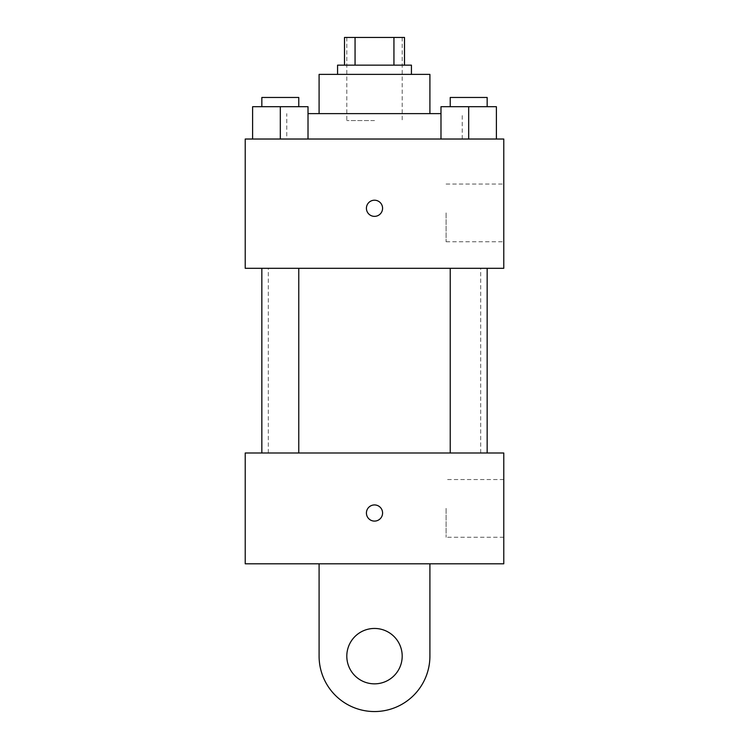 <?xml version="1.0" encoding="UTF-8"?>
<svg xmlns="http://www.w3.org/2000/svg" width="749" height="749" viewBox="0 0 749 749"><rect width="100%" height="100%" fill="white"/><g stroke="black" fill="none" stroke-linecap="round" stroke-linejoin="round"><path stroke-width="0.56" stroke-dasharray="3.75 2.81" d="M374.5 120.561L346.796 120.561L374.5 120.561M374.5 37.45L346.796 37.45L374.5 37.45M393.937 65.154L393.937 37.45L404.507 37.45L404.507 65.154L355.063 65.154L404.507 65.154M393.937 37.45L344.493 37.45M355.063 65.154L344.493 65.154L355.063 65.154L355.063 37.45M411.435 65.154L337.565 65.154M337.565 74.385L411.435 74.385L337.565 74.385M429.907 74.385L319.093 74.385M319.093 113.633L429.907 113.633L319.093 113.633M440.983 113.633L308.017 113.633M286.773 139.024L462.227 139.024L286.773 139.024L286.773 113.633M252.61 139.024L308.017 139.024L252.61 139.024L308.017 139.024L252.61 139.024L308.017 139.024L280.313 139.024L280.313 106.704L252.61 106.704L298.776 106.704L252.61 106.704L252.61 139.024L280.313 139.024L252.61 139.024L252.61 106.704L252.61 139.024L308.017 139.024L280.313 139.024L280.313 106.704L308.017 106.704L261.841 106.704L308.017 106.704L308.017 139.024L308.017 106.704M440.983 139.024L496.39 139.024L440.983 139.024L496.39 139.024L440.983 139.024L496.39 139.024L468.687 139.024L468.687 106.704L440.983 106.704L487.159 106.704L440.983 106.704L440.983 139.024L468.687 139.024L440.983 139.024L440.983 106.704L440.983 139.024L496.39 139.024L468.687 139.024L468.687 106.704L496.39 106.704L450.224 106.704L496.39 106.704L496.39 139.024L496.39 106.704M503.777 139.024L245.223 139.024L245.223 268.311L503.777 268.311L503.777 139.024M245.223 208.288L245.223 216.367L245.223 208.288M374.5 268.311L268.311 268.311L374.5 268.311M468.687 268.311L487.159 268.311L468.687 268.311M280.313 268.311L261.841 268.311L280.313 268.311M503.777 212.903L503.777 241.758L503.777 212.903M374.5 200.208A8.08 8.08 0 0 0 367.506 212.323A8.08 8.08 0 0 0 381.494 212.323A8.08 8.08 0 0 0 374.5 200.208A8.08 8.08 0 0 0 367.506 212.323A8.08 8.08 0 0 0 381.494 212.323A8.08 8.08 0 0 0 374.5 200.208M374.5 216.367A8.08 8.08 0 0 1 367.506 204.243A8.08 8.08 0 0 1 381.494 204.243A8.08 8.08 0 0 1 374.5 216.367M446.086 212.903L446.086 241.758L446.086 212.903M245.232 208.288L245.232 216.367L245.232 208.288M374.5 452.995L268.311 452.995L374.5 452.995M468.687 452.995L487.159 452.995L468.687 452.995M280.313 452.995L261.841 452.995L280.313 452.995M503.777 452.995L245.223 452.995L245.223 563.8L503.777 563.8L503.777 452.995L245.223 452.995M450.224 106.704L450.224 97.473L487.159 97.473L450.224 97.473L487.159 97.473L487.159 106.704M468.687 139.024L468.687 106.704M261.841 106.704L261.841 97.473L298.776 97.473L261.841 97.473L298.776 97.473L298.776 106.704M280.313 139.024L280.313 106.704M366.42 513.018A8.08 8.08 0 0 0 378.545 520.012A8.08 8.08 0 0 0 378.545 506.015A8.08 8.08 0 0 0 366.42 513.018M503.777 508.393L503.777 537.258L503.777 508.393M446.086 508.393L446.086 537.258L446.086 508.393M382.58 513.018A8.08 8.08 0 0 0 370.455 506.015A8.08 8.08 0 0 0 370.455 520.012A8.08 8.08 0 0 0 382.58 513.018A8.08 8.08 0 0 1 370.455 520.012A8.08 8.08 0 0 1 370.455 506.015A8.08 8.08 0 0 1 382.58 513.018M245.223 521.098L245.223 504.938L245.232 521.098M319.093 563.8L319.093 656.143L319.093 563.8L429.907 563.8L429.907 656.143A55.407 55.407 0 0 1 374.5 711.55A55.407 55.407 0 0 1 319.093 656.143A55.407 55.407 0 0 0 374.5 711.55A55.407 55.407 0 0 0 429.907 656.143A55.407 55.407 0 0 1 374.5 711.55A55.407 55.407 0 0 1 319.093 656.143L319.093 563.8L429.907 563.8M374.5 683.846A27.704 27.704 0 0 1 350.513 642.296A27.704 27.704 0 0 1 398.487 642.296A27.704 27.704 0 0 1 374.5 683.846A27.704 27.704 0 0 1 350.513 642.296A27.704 27.704 0 0 1 398.487 642.296A27.704 27.704 0 0 1 374.5 683.846A27.704 27.704 0 0 1 350.513 642.296A27.704 27.704 0 0 1 398.487 642.296A27.704 27.704 0 0 1 374.5 683.846M374.5 628.439A27.704 27.704 0 0 1 398.487 669.999A27.704 27.704 0 0 1 350.513 669.999A27.704 27.704 0 0 1 374.5 628.439A27.704 27.704 0 0 0 350.513 669.999A27.704 27.704 0 0 0 398.487 669.999A27.704 27.704 0 0 0 374.5 628.439M346.796 37.45L346.796 120.561M402.204 37.45L402.204 120.561M462.227 139.024L462.227 113.633M446.086 241.758L503.777 241.758M446.086 184.048L503.777 184.048M480.689 452.995L480.689 268.311M268.311 452.995L268.311 268.311M298.776 452.995L298.776 268.311M261.841 452.995L261.841 268.311M487.159 452.995L487.159 268.311M450.224 452.995L450.224 268.311M503.777 479.538L446.086 479.538M503.777 537.258L446.086 537.258"/><path stroke-width="1.12" d="M355.063 65.154L355.063 37.45L344.493 37.45L344.493 65.154L344.493 37.45M355.063 37.45L404.507 37.45L404.507 65.154M393.937 65.154L393.937 37.45M337.565 74.385L337.565 65.154L411.435 65.154L411.435 74.385M319.093 113.633L319.093 74.385L429.907 74.385L429.907 113.633M308.017 113.633L440.983 113.633M245.223 139.024L503.777 139.024L503.777 268.311L245.223 268.311L245.223 139.024M374.5 216.367A8.08 8.08 0 0 1 367.506 204.243A8.08 8.08 0 0 1 381.494 204.243A8.08 8.08 0 0 1 374.5 216.367M245.223 452.995L503.777 452.995L503.777 563.8L245.223 563.8L245.223 452.995L503.777 452.995M440.983 139.024L440.983 106.704L496.39 106.704L496.39 139.024L496.39 106.704M468.687 139.024L468.687 106.704M487.159 106.704L487.159 97.473L450.224 97.473L450.224 106.704M252.61 139.024L252.61 106.704L308.017 106.704L308.017 139.024L308.017 106.704M280.313 139.024L280.313 106.704M298.776 106.704L298.776 97.473L261.841 97.473L261.841 106.704M366.42 513.018A8.08 8.08 0 0 1 378.545 506.015A8.08 8.08 0 0 1 378.545 520.012A8.08 8.08 0 0 1 366.42 513.018M429.907 563.8L429.907 656.143A55.407 55.407 0 0 1 374.5 711.55A55.407 55.407 0 0 1 319.093 656.143L319.093 563.8M374.5 683.846A27.704 27.704 0 0 1 350.513 642.296A27.704 27.704 0 0 1 398.487 642.296A27.704 27.704 0 0 1 374.5 683.846M450.224 268.311L450.224 452.995M487.159 268.311L487.159 452.995M298.776 452.995L298.776 268.311M261.841 452.995L261.841 268.311"/></g></svg>
